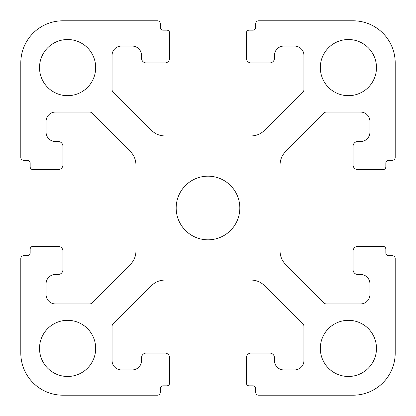 <?xml version="1.0" encoding="UTF-8"?>
<svg xmlns="http://www.w3.org/2000/svg" width="416" height="416" viewBox="0 0 416 416"><rect width="100%" height="100%" fill="white"/><g stroke="black" fill="none" stroke-linecap="round" stroke-linejoin="round"><path stroke-width="0.62" d="M239.824 208A31.824 31.824 0 0 1 208 239.824A31.824 31.824 0 0 1 176.176 208A31.824 31.824 0 0 1 208 176.176A31.824 31.824 0 0 1 239.824 208M95.68 67.6A28.08 28.08 0 0 1 67.6 95.68A28.08 28.08 0 0 1 39.52 67.6A28.08 28.08 0 0 1 67.6 39.52A28.08 28.08 0 0 1 95.68 67.6M376.48 348.4A28.08 28.08 0 0 1 348.4 376.48A28.08 28.08 0 0 1 320.32 348.4A28.08 28.08 0 0 1 348.4 320.32A28.08 28.08 0 0 1 376.48 348.4M376.48 67.6A28.08 28.08 0 0 1 348.4 95.68A28.08 28.08 0 0 1 320.32 67.6A28.08 28.08 0 0 1 348.4 39.52A28.08 28.08 0 0 1 376.48 67.6M95.68 348.4A28.08 28.08 0 0 1 67.6 376.48A28.08 28.08 0 0 1 39.52 348.4A28.08 28.08 0 0 1 67.6 320.32A28.08 28.08 0 0 1 95.68 348.4M395.2 157.456L395.2 62.92A42.12 42.12 0 0 0 353.08 20.8L258.544 20.8A2.808 2.808 0 0 0 255.736 23.608L255.736 27.352A2.808 2.808 0 0 1 252.928 30.16L249.184 30.16A2.808 2.808 0 0 0 246.376 32.968L246.376 58.24A4.68 4.68 0 0 0 251.056 62.92L269.776 62.92A4.68 4.68 0 0 0 274.456 58.24L274.456 55.432A9.36 9.36 0 0 1 283.816 46.072L294.58 46.072A9.36 9.36 0 0 1 303.94 55.432L303.94 89.716A2.808 2.808 0 0 1 303.118 91.702L264.373 130.447A18.72 18.72 0 0 1 251.139 135.928L164.861 135.928A18.72 18.72 0 0 1 151.627 130.447L112.882 91.702A2.808 2.808 0 0 1 112.06 89.716L112.06 55.432A9.36 9.36 0 0 1 121.42 46.072L132.184 46.072A9.36 9.36 0 0 1 141.544 55.432L141.544 58.24A4.68 4.68 0 0 0 146.224 62.92L164.944 62.92A4.68 4.68 0 0 0 169.624 58.24L169.624 32.968A2.808 2.808 0 0 0 166.816 30.16L163.072 30.16A2.808 2.808 0 0 1 160.264 27.352L160.264 23.608A2.808 2.808 0 0 0 157.456 20.8L62.92 20.8A42.12 42.12 0 0 0 20.8 62.92L20.8 157.456A2.808 2.808 0 0 0 23.608 160.264L27.352 160.264A2.808 2.808 0 0 1 30.16 163.072L30.16 166.816A2.808 2.808 0 0 0 32.968 169.624L58.24 169.624A4.68 4.68 0 0 0 62.92 164.944L62.92 146.224A4.68 4.68 0 0 0 58.24 141.544L55.432 141.544A9.36 9.36 0 0 1 46.072 132.184L46.072 121.42A9.36 9.36 0 0 1 55.432 112.06L89.716 112.06A2.808 2.808 0 0 1 91.702 112.882L130.447 151.627A18.72 18.72 0 0 1 135.928 164.861L135.928 251.139A18.72 18.72 0 0 1 130.447 264.373L91.702 303.118A2.808 2.808 0 0 1 89.716 303.94L55.432 303.94A9.36 9.36 0 0 1 46.072 294.58L46.072 283.816A9.36 9.36 0 0 1 55.432 274.456L58.24 274.456A4.68 4.68 0 0 0 62.92 269.776L62.92 251.056A4.68 4.68 0 0 0 58.24 246.376L32.968 246.376A2.808 2.808 0 0 0 30.16 249.184L30.16 252.928A2.808 2.808 0 0 1 27.352 255.736L23.608 255.736A2.808 2.808 0 0 0 20.8 258.544L20.8 353.08A42.12 42.12 0 0 0 62.92 395.2L157.456 395.2A2.808 2.808 0 0 0 160.264 392.392L160.264 388.648A2.808 2.808 0 0 1 163.072 385.84L166.816 385.84A2.808 2.808 0 0 0 169.624 383.032L169.624 357.76A4.68 4.68 0 0 0 164.944 353.08L146.224 353.08A4.68 4.68 0 0 0 141.544 357.76L141.544 360.568A9.36 9.36 0 0 1 132.184 369.928L121.42 369.928A9.36 9.36 0 0 1 112.06 360.568L112.06 326.284A2.808 2.808 0 0 1 112.882 324.298L151.627 285.553A18.72 18.72 0 0 1 164.861 280.072L251.139 280.072A18.72 18.72 0 0 1 264.373 285.553L303.118 324.298A2.808 2.808 0 0 1 303.94 326.284L303.94 360.568A9.36 9.36 0 0 1 294.58 369.928L283.816 369.928A9.36 9.36 0 0 1 274.456 360.568L274.456 357.76A4.68 4.68 0 0 0 269.776 353.08L251.056 353.08A4.68 4.68 0 0 0 246.376 357.76L246.376 383.032A2.808 2.808 0 0 0 249.184 385.84L252.928 385.84A2.808 2.808 0 0 1 255.736 388.648L255.736 392.392A2.808 2.808 0 0 0 258.544 395.2L353.08 395.2A42.12 42.12 0 0 0 395.2 353.08L395.2 258.544A2.808 2.808 0 0 0 392.392 255.736L388.648 255.736A2.808 2.808 0 0 1 385.84 252.928L385.84 249.184A2.808 2.808 0 0 0 383.032 246.376L357.76 246.376A4.68 4.68 0 0 0 353.08 251.056L353.08 269.776A4.68 4.68 0 0 0 357.76 274.456L360.568 274.456A9.36 9.36 0 0 1 369.928 283.816L369.928 294.58A9.36 9.36 0 0 1 360.568 303.94L326.284 303.94A2.808 2.808 0 0 1 324.298 303.118L285.553 264.373A18.72 18.72 0 0 1 280.072 251.139L280.072 164.861A18.72 18.72 0 0 1 285.553 151.627L324.298 112.882A2.808 2.808 0 0 1 326.284 112.06L360.568 112.06A9.36 9.36 0 0 1 369.928 121.42L369.928 132.184A9.36 9.36 0 0 1 360.568 141.544L357.76 141.544A4.68 4.68 0 0 0 353.08 146.224L353.08 164.944A4.68 4.68 0 0 0 357.76 169.624L383.032 169.624A2.808 2.808 0 0 0 385.84 166.816L385.84 163.072A2.808 2.808 0 0 1 388.648 160.264L392.392 160.264A2.808 2.808 0 0 0 395.2 157.456"/></g></svg>
